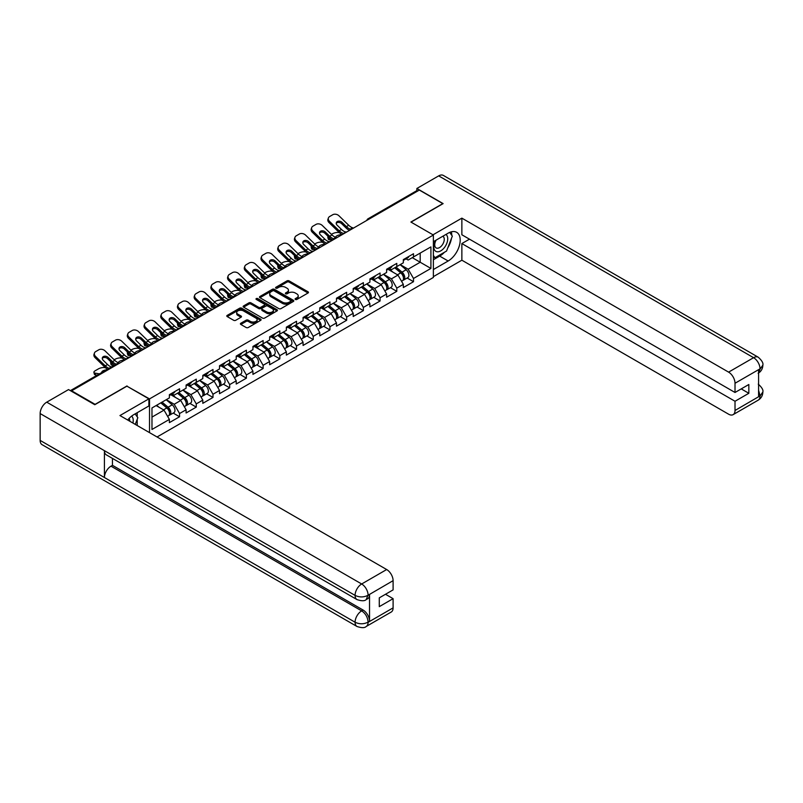 <?xml version="1.0" encoding="UTF-8"?>
<svg xmlns="http://www.w3.org/2000/svg" width="803" height="803" viewBox="0 0 803 803"><rect width="100%" height="100%" fill="white"/><g stroke="black" fill="none" stroke-linecap="round" stroke-linejoin="round"><path stroke-width="1.2" d="M295.384 299.459A1.044 0.602 0 0 0 296.859 299.459L308.031 293.005A1.486 0.863 0 0 0 308.462 292.402A1.486 0.863 0 0 0 308.031 291.79L289.1 280.869A1.486 0.863 0 0 0 287.002 280.869L275.83 287.313A1.044 0.602 0 0 0 277.296 288.167L278.751 287.333A4.758 2.75 0 0 1 285.477 287.333L287.052 288.237A4.758 2.75 0 0 1 288.448 290.184A4.758 2.75 0 0 1 287.052 292.121L285.607 292.965A1.044 0.602 0 0 0 287.083 293.808L288.528 292.975A4.758 2.75 0 0 1 295.253 292.975L296.829 293.888A4.758 2.75 0 0 1 298.224 295.825A4.758 2.75 0 0 1 296.829 297.772L295.384 298.606A1.044 0.602 0 0 0 295.384 299.459L295.384 298.606M240.84 323.238A1.486 0.863 0 0 0 240.408 323.84A1.486 0.863 0 0 0 240.84 324.452L246.15 327.514A1.486 0.863 0 0 0 248.257 327.514L260.664 320.357A1.486 0.863 0 0 0 261.095 319.745A1.486 0.863 0 0 0 260.664 319.142L241.733 308.211A1.486 0.863 0 0 0 239.635 308.211L227.229 315.378A1.486 0.863 0 0 0 226.787 315.981A1.486 0.863 0 0 0 227.229 316.593L233.643 320.287A1.486 0.863 0 0 0 235.741 320.287L241.051 317.225A1.486 0.863 0 0 0 241.492 316.623A1.486 0.863 0 0 0 241.051 316.011L237.869 314.174A3.975 2.299 0 0 1 236.704 312.548A3.975 2.299 0 0 1 239.164 310.43A3.975 2.299 0 0 1 243.5 310.932L255.956 318.118A3.975 2.299 0 0 1 257.121 319.745A3.975 2.299 0 0 1 254.671 321.862A3.975 2.299 0 0 1 250.335 321.371L248.257 320.166A1.486 0.863 0 0 0 246.15 320.166L240.84 323.238L240.84 324.452L246.15 321.411L246.15 320.166M127.025 385.922L95.105 404.351L71.638 390.81L419.347 190.07L442.804 203.611L410.885 222.04L433.379 235.028L149.519 398.91L127.025 386.233M278.852 308.633A1.486 0.863 0 0 0 280.96 308.633L293.366 301.476A1.486 0.863 0 0 0 293.798 300.864A1.486 0.863 0 0 0 293.366 300.262L274.435 289.331A1.486 0.863 0 0 0 272.337 289.331L259.931 296.498A1.486 0.863 0 0 0 259.489 297.1A1.486 0.863 0 0 0 259.931 297.712L278.852 308.633M256.719 299.68A1.044 0.602 0 0 1 257.773 299.83L257.773 298.586L277.015 309.697A1.486 0.863 0 0 1 277.447 310.309A1.486 0.863 0 0 1 277.015 310.912L264.609 318.078A1.486 0.863 0 0 1 262.501 318.078L243.58 307.147L243.58 305.933A1.486 0.863 0 0 0 243.138 306.545A1.486 0.863 0 0 0 243.58 307.147M243.58 305.933L248.89 302.872A1.486 0.863 0 0 1 250.988 302.872L258.666 307.298A1.486 0.863 0 0 0 260.764 307.298L264.287 305.27A1.486 0.863 0 0 0 264.729 304.658A1.486 0.863 0 0 0 264.287 304.056L256.298 299.439A1.044 0.602 0 0 1 257.773 298.586M149.519 432.616L149.519 398.91M157.067 436.973L433.379 277.457L433.379 235.028M173.207 413.083L179.561 416.757L179.561 413.535L174.211 404.26L166.281 399.683M179.561 416.757L169.383 422.629L169.383 419.417L151.978 429.464L151.978 407.944L169.383 397.897L169.383 394.674L179.561 388.803L179.561 392.015L186.095 388.24L186.095 385.028L196.273 379.157L196.273 382.369L202.808 378.594L202.808 375.382L212.986 369.51L212.986 372.722L219.52 368.948L219.52 365.736L229.688 359.854L229.688 363.076L236.223 359.302L236.223 356.09L246.401 350.208L246.401 353.43L252.935 349.656L252.935 346.434L263.113 340.562L263.113 343.774L269.647 340.01L269.647 336.788L279.825 330.916L279.825 334.128L286.36 330.354L286.36 327.142L296.538 321.27L296.538 324.482L303.072 320.708L303.072 317.496L313.24 311.624L313.24 314.836L319.775 311.062L319.775 307.85L329.953 301.968L329.953 305.19L336.487 301.416L336.487 298.204L346.665 292.322L346.665 295.544L353.2 291.77L353.2 288.548L363.378 282.676L363.378 285.898L369.912 282.124L369.912 278.902L380.08 273.03L380.08 276.242L386.614 272.478L386.614 269.256L396.792 263.384L396.792 266.596L403.327 262.822L403.327 259.61L413.505 253.738L413.505 256.95L430.91 246.902L430.91 268.423L413.505 278.47L408.145 269.196L400.225 264.619M407.151 278.019L413.505 281.692L413.505 278.47M413.505 281.692L403.327 287.564L403.327 284.352L396.792 288.116L391.442 278.842L383.513 274.265M390.439 287.665L396.792 291.338L396.792 288.116M396.792 291.338L386.614 297.21L386.614 293.998L380.08 297.772L374.73 288.488L366.8 283.911M373.726 297.311L380.08 300.984L380.08 297.772M380.08 300.984L369.912 306.856L369.912 303.644L363.378 307.419L358.018 298.134L350.088 293.567M357.024 306.967L363.378 310.631L363.378 307.419M363.378 310.631L353.2 316.502L353.2 313.29L346.665 317.065L341.305 307.79L333.386 303.213M340.311 316.613L346.665 320.277L346.665 317.065M346.665 320.277L336.487 326.159L336.487 322.936L329.953 326.711L324.603 317.436L316.673 312.859M323.599 326.259L329.953 329.923L329.953 326.711M329.953 329.923L319.775 335.805L319.775 332.583L313.24 336.357L307.89 327.082L299.961 322.505M306.887 335.905L313.24 339.579L313.24 336.357M313.24 339.579L303.072 345.451L303.072 342.229L296.538 346.003L291.178 336.728L283.248 332.151M290.174 345.551L296.538 349.225L296.538 346.003M296.538 349.225L286.36 355.097L286.36 351.885L279.825 355.649L274.465 346.374L266.536 341.797M273.472 355.197L279.825 358.871L279.825 355.649M279.825 358.871L269.647 364.743L269.647 361.531L263.113 365.305L257.753 356.02L249.833 351.443M256.759 364.843L263.113 368.517L263.113 365.305M263.113 368.517L252.935 374.389L252.935 371.177L246.401 374.951L241.051 365.676L233.121 361.099M240.047 374.499L246.401 378.163L246.401 374.951M246.401 378.163L236.223 384.035L236.223 380.823L229.688 384.597L224.338 375.322L216.408 370.745M223.334 384.145L229.688 387.809L229.688 384.597M229.688 387.809L219.52 393.691L219.52 390.469L212.986 394.243L207.626 384.968L199.696 380.391M206.632 393.791L212.986 397.455L212.986 394.243M212.986 397.455L202.808 403.337L202.808 400.115L196.273 403.889L190.913 394.614L182.994 390.037M189.92 403.437L196.273 407.111L196.273 403.889M196.273 407.111L186.095 412.983L186.095 409.761L179.561 413.535M172.133 393.912L174.211 395.106L179.561 392.015M174.211 404.26L180.745 400.486L170.748 394.715M186.095 409.761L180.745 400.486M188.846 384.266L190.913 385.46L196.273 382.369M190.913 394.614L197.448 390.84L187.45 385.069M202.808 400.115L197.448 390.84M205.558 374.62L207.626 375.814L212.986 372.722M207.626 384.968L214.16 381.194L204.163 375.423M219.52 390.469L214.16 381.194M222.27 364.974L224.338 366.168L229.688 363.076M224.338 375.322L230.873 371.548L220.875 365.777M236.223 380.823L230.873 371.548M238.973 355.327L241.051 356.522L246.401 353.43M241.051 365.676L247.585 361.902L237.588 356.13M252.935 371.177L247.585 361.902M255.685 345.671L257.753 346.876L263.113 343.774M257.753 356.02L264.287 352.256L254.29 346.484M269.647 361.531L264.287 352.256M272.398 336.025L274.465 337.22L279.825 334.128M274.465 346.374L281 342.6L271.002 336.828M286.36 351.885L281 342.6M289.11 326.379L291.178 327.574L296.538 324.482M291.178 336.728L297.712 332.954L287.715 327.182M303.072 342.229L297.712 332.954M305.813 316.733L307.89 317.928L313.24 314.836M307.89 327.082L314.425 323.308L304.427 317.536M319.775 332.583L314.425 323.308M322.525 307.087L324.603 308.282L329.953 305.19M324.603 317.436L331.137 313.662L321.14 307.89M336.487 322.936L331.137 313.662M339.237 297.441L341.305 298.636L346.665 295.544M341.305 307.79L347.84 304.016L337.842 298.244M353.2 313.29L347.84 304.016M355.95 287.795L358.018 288.99L363.378 285.898M358.018 298.134L364.552 294.37L354.555 288.598M369.912 303.644L364.552 294.37M372.662 278.139L374.73 279.334L380.08 276.242M374.73 288.488L381.264 284.724L371.267 278.942M386.614 293.998L381.264 284.724M389.365 268.493L391.442 269.688L396.792 266.596M391.442 278.842L397.977 275.068L387.979 269.296M403.327 284.352L397.977 275.068M417.741 190.994L369.209 219.008M368.527 219.41A2.268 1.315 120 0 1 369.109 218.948A2.268 1.315 60 0 0 367.965 218.838L416.496 190.823A2.268 1.315 60 0 1 417.63 190.933M406.077 258.847L408.145 260.042L413.505 256.95M408.145 269.196L420.2 262.24L420.2 253.086L430.91 246.902M412.27 257.663L430.91 268.423M71.638 390.81L71.638 391.362M151.978 417.098L164.033 410.132L156.103 405.565M169.383 419.417L164.033 410.132M295.805 299.599L296.829 299.007A4.758 2.75 0 0 0 298.224 297.07L298.224 295.825M288.448 290.184L288.448 291.419A4.758 2.75 0 0 1 287.052 293.366L286.019 293.958M308.011 293.015L289.1 282.104A1.486 0.863 0 0 0 287.002 282.104L276.242 288.307M293.366 300.262L293.366 301.476L274.435 290.566A1.486 0.863 0 0 0 272.337 290.566L259.941 297.722L259.931 296.498M290.736 301.296A1.044 0.602 0 0 0 290.736 300.442L274.124 290.847A1.044 0.602 0 0 0 272.649 290.847L271.123 291.73A4.758 2.75 0 0 0 269.728 293.677A4.758 2.75 0 0 0 271.123 295.614L282.475 302.169A4.758 2.75 0 0 0 289.21 302.169L290.736 301.296L290.736 302.53A1.044 0.602 0 0 0 291.037 302.099L291.037 300.864M269.728 293.677L269.728 294.912A4.758 2.75 0 0 0 271.123 296.849L271.123 295.614M290.736 302.53L289.21 303.404A4.758 2.75 0 0 1 282.475 303.404L271.123 296.849M243.6 307.158L248.89 304.106L248.89 302.872M264.729 304.658L264.729 305.893A1.486 0.863 0 0 1 264.287 306.505L260.764 308.543A1.486 0.863 0 0 1 258.666 308.543L250.988 304.106A1.486 0.863 0 0 0 248.89 304.106M257.773 299.83L276.995 310.922M266.626 311.895A3.975 2.299 0 0 0 270.962 312.397A3.975 2.299 0 0 0 273.421 310.279A3.975 2.299 0 0 0 272.257 308.653L267.861 306.114A1.486 0.863 0 0 0 265.763 306.114L262.24 308.151A1.486 0.863 0 0 0 261.808 308.753A1.486 0.863 0 0 0 262.24 309.366L266.626 311.895L266.626 313.14A3.975 2.299 0 0 0 270.962 313.632A3.975 2.299 0 0 0 273.421 311.514L273.421 310.279M261.808 308.753L261.808 309.998A1.486 0.863 0 0 0 262.24 310.6L262.24 309.366M266.626 313.14L262.24 310.6M257.121 319.745L257.121 320.979A3.975 2.299 0 0 1 254.671 323.107A3.975 2.299 0 0 1 250.335 322.605L248.257 321.411A1.486 0.863 0 0 0 246.15 321.411M236.704 312.548L236.704 313.792A3.975 2.299 0 0 0 237.869 315.408L237.869 314.174M241.051 316.011L241.051 317.225L237.869 315.408M260.644 320.367L241.733 309.446A1.486 0.863 0 0 0 239.635 309.446L227.249 316.603L227.229 315.378M339.448 232.699L338.565 232.539A4.547 1.626 -14.2 0 0 332.312 233.844L331.428 234.356M328.156 236.443A4.547 1.626 -14.2 0 0 327.835 237.307A4.547 1.626 -14.2 0 0 329.029 238.049L329.481 239.826L332.281 240.338M330.033 238.23L329.029 238.049M336.116 237.497A3.483 1.245 165.8 0 1 335.784 237.126A3.483 1.245 165.8 0 1 336.838 235.841A3.483 1.245 165.8 0 1 341.626 234.837L341.646 234.928M329.481 239.826A4.547 1.626 165.8 0 1 328.286 239.093L327.835 237.307M402.052 273.843L401.309 273.411M403.016 280.217A4.999 2.891 -120 0 0 403.738 279.986A4.999 2.891 -120 0 0 404.642 276.493A4.999 2.891 -120 0 0 402.032 272.137L396.009 267.058M403.738 279.986L407.864 277.607A4.999 2.891 -120 0 0 408.757 274.114A4.999 2.891 -120 0 0 406.157 269.758L400.125 264.669M394.845 267.72L401.721 273.522A3.031 1.747 60 0 1 403.357 277.256M401.54 281.261L402.454 280.729A4.999 2.891 -120 0 0 403.357 277.236A4.999 2.891 -120 0 0 400.747 272.879L394.725 267.8M392.978 272.187L388.913 268.754M346.846 231.926A3.483 1.355 167.4 0 1 346.063 231.977L344.919 231.796A10.148 5.862 -120 0 1 343.825 231.254A10.148 5.862 -120 0 1 341.496 229.457L337.16 225.231A3.483 2.56 -160.3 0 1 336.337 222.632A3.483 2.56 -160.3 0 1 337.29 221.538A3.483 2.56 -160.3 0 1 342.078 222.391L346.424 226.617A10.148 5.862 -120 0 0 348.753 228.413A10.148 5.862 -120 0 0 349.847 228.945L350.6 229.357M342.249 234.576A12.115 6.996 60 0 1 341.526 234.195A12.115 6.996 60 0 1 338.736 232.047L329.029 222.592A4.547 3.332 -160.3 0 1 327.965 219.199L328.417 217.944A4.547 3.332 19.7 0 1 329.652 216.519L332.763 214.722A4.547 3.332 19.7 0 1 339.017 215.826L348.723 225.282A10.148 5.862 -120 0 0 351.052 227.078A10.148 5.862 -120 0 0 353.099 227.922L353.581 228.032M349.476 230.401A12.115 6.996 60 0 1 348.753 230.019A12.115 6.996 60 0 1 345.973 227.871L341.626 223.646A3.483 2.56 19.7 0 0 336.838 222.802A3.483 2.56 19.7 0 0 336.226 223.304M328.417 217.944A4.547 3.332 19.7 0 0 329.481 221.337L339.187 230.792A10.148 5.862 -120 0 0 341.526 232.589A10.148 5.862 -120 0 0 343.564 233.422L344.055 233.532M404.672 258.837A4.999 2.891 60 0 1 403.738 260.202A4.999 2.891 60 0 1 403.327 260.363M408.797 256.458A4.999 2.891 60 0 1 407.864 257.813L403.738 260.202M435.597 240.428A9.847 5.681 120 0 0 435.356 251.008A9.847 5.681 120 0 0 444.25 247.776A9.847 5.681 120 0 0 445.936 234.456M436.149 240.107A6.745 3.895 120 0 0 436.129 247.926A6.745 3.895 120 0 0 441.881 245.477A6.745 3.895 120 0 0 442.865 236.253A6.745 3.895 120 0 0 442.844 236.243M449.7 232.398L452.33 236.142L446.548 251.048L434.985 257.723L433.379 255.434M433.379 256.799L434.985 257.723M132.897 423.02A9.847 5.681 120 0 0 131.602 416.145M129.765 421.214A6.745 3.895 120 0 0 129.072 418.443M135.145 413.886L137.835 417.711L135.255 424.375M444.42 252.272A17.044 9.837 120 0 1 439.693 256.117L448.154 261.005A17.044 9.837 120 0 0 459.286 245.989A17.044 9.837 120 0 0 456.676 232.328A17.044 9.837 120 0 0 448.154 233.171L433.379 241.703M448.154 261.005L433.379 269.537M433.379 276.644L461.866 260.202L461.866 243.56L735.016 401.259L735.016 410.474L760.18 395.819L758.584 396.562L758.584 369.972L760.029 368.828L735.016 383.262A9.094 5.25 -120 0 0 728.592 372.13L753.595 357.696L438.679 175.877L416.877 188.464L443.126 203.611L411.046 222.13M469.474 239.174L461.866 243.56M741.229 388.893L748.838 393.289L748.838 384.507L735.016 392.476L461.866 234.777L461.866 218.145L728.592 372.13M432.998 234.807L461.866 218.145M461.866 260.202L728.592 414.187A9.094 5.25 -120 0 0 733.129 414.639A9.094 5.25 -120 0 0 735.016 410.474M438.679 175.877A9.315 5.38 -60 0 1 443.336 175.415L758.263 357.235A9.315 5.38 -60 0 0 753.595 357.696A9.094 5.25 60 0 1 760.029 368.828M416.877 190.712L416.877 188.464M735.016 392.476L735.016 383.262M748.838 393.289L735.016 401.259M447.803 247.816A17.044 9.837 120 0 0 451.467 238.361M451.748 235.309A17.044 9.837 120 0 0 451.326 231.836M439.693 256.117L433.379 259.76M433.379 257.783L434.232 257.291M758.584 390.208L760.029 395.728M758.263 384.135C761.917 387.417 763.442 390.047 762.85 392.015L760.2 395.809M758.263 357.235C761.906 360.487 763.442 363.137 762.85 365.184L760.19 368.918M357.004 599.59A9.315 5.38 -60 0 1 355.077 595.384C359.363 597.442 363.639 597.432 367.915 595.334L366.208 599.58C364.682 601.126 361.611 601.136 357.004 599.59L106.347 454.879A9.315 5.38 -60 0 1 104.42 450.674L40.15 413.565A9.315 5.38 -60 0 1 46.735 402.162L68.536 389.575L94.784 404.722L126.914 386.173L148.876 398.85L148.876 405.967L133.659 414.739A17.044 9.837 120 0 0 127.697 420.019M148.876 398.85L119.948 415.552L386.675 569.538A9.094 5.25 60 0 1 393.099 580.669L393.099 589.884L379.277 597.864L379.277 606.646L393.099 598.667L393.099 607.881A9.094 5.25 60 0 1 391.222 612.037L366.208 626.481A9.094 5.25 -120 0 0 368.085 622.325L393.099 607.881M136.821 425.289L140.415 427.357M137.203 425.068L137.203 419.357M137.203 416.807L137.203 412.702M366.208 626.481C364.753 628.026 361.681 628.026 357.004 626.491L42.077 444.671A9.315 5.38 -60 0 1 40.15 440.405L104.42 477.514A9.315 5.38 -60 0 1 111.005 466.172L361.661 610.882L363.107 610.049A9.094 5.25 60 0 1 369.531 621.181L369.531 594.581A9.094 5.25 60 0 1 367.654 598.747L366.208 599.58M40.15 413.565L40.15 440.405M46.735 402.162L361.661 583.982A9.315 5.38 -60 0 0 355.077 595.384L104.42 450.674L104.42 477.514L355.077 622.225C359.353 624.292 363.629 624.292 367.925 622.225L368.085 622.325M393.099 598.667L385.49 594.27M112.45 458.403L112.45 465.328L363.107 610.049M112.45 465.328L111.005 466.172M322.736 242.345L321.852 242.185A4.547 1.626 -14.2 0 0 315.599 243.5L314.716 244.002M311.444 246.099A4.547 1.626 -14.2 0 0 311.132 246.953A4.547 1.626 -14.2 0 0 312.317 247.695L312.769 249.472L315.569 249.984M313.321 247.876L312.317 247.695M319.403 247.143A3.483 1.245 165.8 0 1 319.082 246.772A3.483 1.245 165.8 0 1 320.126 245.487A3.483 1.245 165.8 0 1 324.924 244.493L324.944 244.574M312.769 249.472A4.547 1.626 165.8 0 1 311.584 248.739L311.132 246.953M385.34 283.489L384.597 283.058M386.303 289.863A4.999 2.891 -120 0 0 387.026 289.632A4.999 2.891 -120 0 0 387.929 286.139A4.999 2.891 -120 0 0 385.32 281.793L379.297 276.704M387.026 289.632L391.151 287.253A4.999 2.891 -120 0 0 392.055 283.76A4.999 2.891 -120 0 0 389.445 279.404L383.422 274.325M378.133 277.376L385.008 283.178A3.031 1.747 60 0 1 386.644 286.902M384.838 290.907L385.741 290.375A4.999 2.891 -120 0 0 386.644 286.882A4.999 2.891 -120 0 0 384.035 282.526L378.012 277.447M376.276 281.833L372.201 278.4M306.033 252.001L305.14 251.841A4.547 1.626 -14.2 0 0 298.887 253.146L298.003 253.658M294.731 255.745A4.547 1.626 -14.2 0 0 294.42 256.599A4.547 1.626 -14.2 0 0 295.614 257.341L296.066 259.118L298.857 259.63M296.608 257.522L295.614 257.341M302.691 256.789A3.483 1.245 165.8 0 1 302.37 256.418A3.483 1.245 165.8 0 1 303.414 255.143A3.483 1.245 165.8 0 1 308.211 254.139L308.232 254.22M296.066 259.118A4.547 1.626 165.8 0 1 294.872 258.385L294.42 256.599M368.637 293.135L367.884 292.704M369.591 299.509A4.999 2.891 -120 0 0 370.324 299.288A4.999 2.891 -120 0 0 371.217 295.795A4.999 2.891 -120 0 0 368.617 291.439L362.585 286.35M370.324 299.288L374.439 296.899A4.999 2.891 -120 0 0 375.342 293.406A4.999 2.891 -120 0 0 372.743 289.05L366.71 283.971M361.42 287.022L368.306 292.824A3.031 1.747 60 0 1 369.932 296.558M368.125 300.553L369.039 300.021A4.999 2.891 -120 0 0 369.932 296.528A4.999 2.891 -120 0 0 367.332 292.182L361.3 287.093M359.563 291.489L355.498 288.056M289.321 261.648L288.438 261.487A4.547 1.626 -14.2 0 0 282.184 262.792L281.291 263.304M278.029 265.391A4.547 1.626 -14.2 0 0 277.708 266.255A4.547 1.626 -14.2 0 0 278.902 266.987L279.354 268.774L282.144 269.276M279.896 267.168L278.902 266.987M285.988 266.435A3.483 1.245 165.8 0 1 285.657 266.064A3.483 1.245 165.8 0 1 286.701 264.789A3.483 1.245 165.8 0 1 291.499 263.786L291.519 263.866M279.354 268.774A4.547 1.626 165.8 0 1 278.159 268.031L277.708 266.255M351.925 302.781L351.172 302.35M352.878 309.155A4.999 2.891 -120 0 0 353.611 308.934A4.999 2.891 -120 0 0 354.504 305.441A4.999 2.891 -120 0 0 351.905 301.085L345.872 295.996M353.611 308.934L357.736 306.545A4.999 2.891 -120 0 0 358.63 303.052A4.999 2.891 -120 0 0 356.03 298.706L349.998 293.617M344.718 296.668L351.594 302.47A3.031 1.747 60 0 1 353.23 306.204M351.413 310.199L352.326 309.677A4.999 2.891 -120 0 0 353.22 306.184A4.999 2.891 -120 0 0 350.62 301.828L344.587 296.739M342.851 301.135L338.786 297.702M272.608 271.294L271.725 271.133A4.547 1.626 -14.2 0 0 265.472 272.438L264.589 272.95M261.316 275.038A4.547 1.626 -14.2 0 0 260.995 275.901A4.547 1.626 -14.2 0 0 262.19 276.634L262.641 278.42L265.442 278.922M263.193 276.814L262.19 276.634M269.276 276.081A3.483 1.245 165.8 0 1 268.945 275.71A3.483 1.245 165.8 0 1 269.999 274.435A3.483 1.245 165.8 0 1 274.787 273.432L274.807 273.512M262.641 278.42A4.547 1.626 165.8 0 1 261.447 277.677L260.995 275.901M335.212 312.427L334.46 311.996M336.176 318.801A4.999 2.891 -120 0 0 336.899 318.58A4.999 2.891 -120 0 0 337.802 315.087A4.999 2.891 -120 0 0 335.192 310.731L329.17 305.642M336.899 318.58L341.024 316.201A4.999 2.891 -120 0 0 341.917 312.708A4.999 2.891 -120 0 0 339.318 308.352L333.285 303.263M328.005 306.314L334.881 312.116A3.031 1.747 60 0 1 336.517 315.85M334.7 319.845L335.614 319.323A4.999 2.891 -120 0 0 336.507 315.83A4.999 2.891 -120 0 0 333.907 311.474L327.875 306.385M326.138 310.781L322.073 307.348M255.896 280.94L255.013 280.779A4.547 1.626 -14.2 0 0 248.759 282.084L247.876 282.596M244.604 284.684A4.547 1.626 -14.2 0 0 244.283 285.547A4.547 1.626 -14.2 0 0 245.477 286.28L245.929 288.066L248.729 288.568M246.481 286.46L245.477 286.28M252.564 285.727A3.483 1.245 165.8 0 1 252.242 285.356A3.483 1.245 165.8 0 1 253.286 284.081A3.483 1.245 165.8 0 1 258.074 283.078L258.104 283.158M245.929 288.066A4.547 1.626 165.8 0 1 244.744 287.323L244.283 285.547M318.5 322.083L317.757 321.642M319.464 328.447A4.999 2.891 -120 0 0 320.186 328.226A4.999 2.891 -120 0 0 321.09 324.733A4.999 2.891 -120 0 0 318.48 320.377L312.457 315.288M320.186 328.226L324.312 325.847A4.999 2.891 -120 0 0 325.215 322.354A4.999 2.891 -120 0 0 322.605 317.998L316.583 312.909M311.293 315.96L318.169 321.762A3.031 1.747 60 0 1 319.805 325.496M317.988 329.491L318.901 328.969A4.999 2.891 -120 0 0 319.805 325.476A4.999 2.891 -120 0 0 317.195 321.12L311.173 316.031M309.436 320.427L305.361 316.994M330.133 241.573A3.483 1.355 167.4 0 1 329.35 241.623L328.216 241.442A10.148 5.862 -120 0 1 327.112 240.9A10.148 5.862 -120 0 1 324.783 239.103L320.447 234.877A3.483 2.56 -160.3 0 1 319.624 232.278A3.483 2.56 -160.3 0 1 320.578 231.194A3.483 2.56 -160.3 0 1 325.376 232.037L329.712 236.263A10.148 5.862 -120 0 0 332.041 238.059A10.148 5.862 -120 0 0 333.145 238.591L333.887 239.003M325.536 244.222A12.115 6.996 60 0 1 324.813 243.841A12.115 6.996 60 0 1 322.033 241.693L312.317 232.238A4.547 3.332 -160.3 0 1 311.253 228.855L311.705 227.59A4.547 3.332 19.7 0 1 312.949 226.165L316.051 224.378A4.547 3.332 19.7 0 1 322.304 225.482L332.01 234.938A10.148 5.862 -120 0 0 334.349 236.724A10.148 5.862 -120 0 0 336.387 237.568L336.879 237.678M332.773 240.047A12.115 6.996 60 0 1 332.041 239.665A12.115 6.996 60 0 1 329.26 237.527L324.924 233.292A3.483 2.56 19.7 0 0 320.126 232.448A3.483 2.56 19.7 0 0 319.514 232.95M311.705 227.59A4.547 3.332 19.7 0 0 312.769 230.983L322.485 240.438A10.148 5.862 -120 0 0 324.813 242.235A10.148 5.862 -120 0 0 326.851 243.068L327.343 243.179M387.959 268.483A4.999 2.891 60 0 1 387.026 269.848A4.999 2.891 60 0 1 386.614 270.019M392.085 266.104A4.999 2.891 60 0 1 391.151 267.469L387.026 269.848M313.421 251.219A3.483 1.355 167.4 0 1 312.638 251.269L311.504 251.088A10.148 5.862 -120 0 1 310.41 250.546A10.148 5.862 -120 0 1 308.071 248.759L303.735 244.534A3.483 2.56 -160.3 0 1 302.922 241.934A3.483 2.56 -160.3 0 1 303.865 240.84A3.483 2.56 -160.3 0 1 308.663 241.683L312.999 245.909A10.148 5.862 -120 0 0 315.328 247.705A10.148 5.862 -120 0 0 316.432 248.237L317.175 248.659M308.834 253.868A12.115 6.996 60 0 1 308.101 253.487A12.115 6.996 60 0 1 305.321 251.349L295.614 241.894A4.547 3.332 -160.3 0 1 294.55 238.501L295.002 237.236A4.547 3.332 19.7 0 1 296.237 235.811L299.338 234.024A4.547 3.332 19.7 0 1 305.592 235.128L315.308 244.584A10.148 5.862 -120 0 0 317.637 246.38A10.148 5.862 -120 0 0 319.674 247.214L320.166 247.324M316.061 249.693A12.115 6.996 60 0 1 315.328 249.311A12.115 6.996 60 0 1 312.548 247.173L308.211 242.948A3.483 2.56 19.7 0 0 303.414 242.094A3.483 2.56 19.7 0 0 302.811 242.596M295.002 237.236A4.547 3.332 19.7 0 0 296.066 240.629L305.772 250.084A10.148 5.862 -120 0 0 308.101 251.881A10.148 5.862 -120 0 0 310.139 252.714L310.631 252.835M371.247 278.129A4.999 2.891 60 0 1 370.324 279.494A4.999 2.891 60 0 1 369.912 279.665M375.372 275.75A4.999 2.891 60 0 1 374.439 277.115L370.324 279.494M296.719 260.865A3.483 1.355 167.4 0 1 295.936 260.925L294.791 260.734A10.148 5.862 -120 0 1 293.697 260.202A10.148 5.862 -120 0 1 291.369 258.405L287.022 254.18A3.483 2.56 -160.3 0 1 286.209 251.58A3.483 2.56 -160.3 0 1 287.153 250.486A3.483 2.56 -160.3 0 1 291.951 251.329L296.287 255.555A10.148 5.862 -120 0 0 298.626 257.351A10.148 5.862 -120 0 0 299.72 257.893L300.463 258.305M292.121 263.514A12.115 6.996 60 0 1 291.389 263.133A12.115 6.996 60 0 1 288.608 260.995L278.902 251.54A4.547 3.332 -160.3 0 1 277.838 248.147L278.29 246.882A4.547 3.332 19.7 0 1 279.524 245.457L282.636 243.67A4.547 3.332 19.7 0 1 288.889 244.774L298.596 254.23A10.148 5.862 -120 0 0 300.924 256.027A10.148 5.862 -120 0 0 302.962 256.86L303.454 256.97M299.348 259.349A12.115 6.996 60 0 1 298.626 258.957A12.115 6.996 60 0 1 295.835 256.819L291.499 252.594A3.483 2.56 19.7 0 0 286.701 251.74A3.483 2.56 19.7 0 0 286.099 252.252M278.29 246.882A4.547 3.332 19.7 0 0 279.354 250.275L289.06 259.73A10.148 5.862 -120 0 0 291.389 261.527A10.148 5.862 -120 0 0 293.436 262.36L293.918 262.481M354.535 287.775A4.999 2.891 60 0 1 353.611 289.14A4.999 2.891 60 0 1 353.2 289.311M358.66 285.396A4.999 2.891 60 0 1 357.736 286.761L353.611 289.14M280.006 270.511A3.483 1.355 167.4 0 1 279.223 270.571L278.079 270.38A10.148 5.862 -120 0 1 276.985 269.848A10.148 5.862 -120 0 1 274.656 268.051L270.31 263.826A3.483 2.56 -160.3 0 1 269.497 261.226A3.483 2.56 -160.3 0 1 270.45 260.132A3.483 2.56 -160.3 0 1 275.238 260.975L279.585 265.201A10.148 5.862 -120 0 0 281.913 266.998A10.148 5.862 -120 0 0 283.007 267.54L283.76 267.951M275.409 273.171A12.115 6.996 60 0 1 274.686 272.779A12.115 6.996 60 0 1 271.896 270.641L262.19 261.186A4.547 3.332 -160.3 0 1 261.126 257.793L261.577 256.538A4.547 3.332 19.7 0 1 262.812 255.113L265.923 253.316A4.547 3.332 19.7 0 1 272.177 254.421L281.883 263.876A10.148 5.862 -120 0 0 284.212 265.673A10.148 5.862 -120 0 0 286.259 266.506L286.741 266.626M282.636 268.995A12.115 6.996 60 0 1 281.913 268.614A12.115 6.996 60 0 1 279.133 266.466L274.787 262.24A3.483 2.56 19.7 0 0 269.999 261.397A3.483 2.56 19.7 0 0 269.386 261.898M261.577 256.538A4.547 3.332 19.7 0 0 262.641 259.921L272.347 269.376A10.148 5.862 -120 0 0 274.686 271.173A10.148 5.862 -120 0 0 276.724 272.006L277.216 272.127M337.832 297.421A4.999 2.891 60 0 1 336.899 298.786A4.999 2.891 60 0 1 336.487 298.957M341.958 295.042A4.999 2.891 60 0 1 341.024 296.407L336.899 298.786M263.294 280.157A3.483 1.355 167.4 0 1 262.511 280.217L261.376 280.026A10.148 5.862 -120 0 1 260.272 279.494A10.148 5.862 -120 0 1 257.944 277.697L253.607 273.472A3.483 2.56 -160.3 0 1 252.784 270.872A3.483 2.56 -160.3 0 1 253.738 269.778A3.483 2.56 -160.3 0 1 258.536 270.631L262.872 274.857A10.148 5.862 -120 0 0 265.201 276.644A10.148 5.862 -120 0 0 266.295 277.186L267.048 277.597M258.696 282.817A12.115 6.996 60 0 1 257.974 282.435A12.115 6.996 60 0 1 255.193 280.287L245.477 270.832A4.547 3.332 -160.3 0 1 244.413 267.439L244.865 266.184A4.547 3.332 19.7 0 1 246.109 264.759L249.211 262.962A4.547 3.332 19.7 0 1 255.464 264.067L265.171 273.522A10.148 5.862 -120 0 0 267.509 275.319A10.148 5.862 -120 0 0 269.547 276.152L270.039 276.272M265.934 278.641A12.115 6.996 60 0 1 265.201 278.26A12.115 6.996 60 0 1 262.42 276.112L258.074 271.886A3.483 2.56 19.7 0 0 253.286 271.043A3.483 2.56 19.7 0 0 252.674 271.544M244.865 266.184A4.547 3.332 19.7 0 0 245.929 269.567L255.645 279.032A10.148 5.862 -120 0 0 257.974 280.819A10.148 5.862 -120 0 0 260.011 281.662L260.503 281.773M321.12 307.077A4.999 2.891 60 0 1 320.186 308.432A4.999 2.891 60 0 1 319.775 308.603M325.245 304.688A4.999 2.891 60 0 1 324.312 306.053L320.186 308.432M239.184 290.586L238.3 290.425A4.547 1.626 -14.2 0 0 232.047 291.73L231.164 292.242M227.891 294.33A4.547 1.626 -14.2 0 0 227.58 295.193A4.547 1.626 -14.2 0 0 228.765 295.936L229.216 297.712L232.017 298.214M229.768 296.116L228.765 295.936M235.851 295.384A3.483 1.245 165.8 0 1 235.53 295.002A3.483 1.245 165.8 0 1 236.574 293.727A3.483 1.245 165.8 0 1 241.372 292.724L241.392 292.804M229.216 297.712A4.547 1.626 165.8 0 1 228.032 296.98L227.58 295.193M301.798 331.729L301.045 331.298M302.751 338.103A4.999 2.891 -120 0 0 303.474 337.872A4.999 2.891 -120 0 0 304.377 334.379A4.999 2.891 -120 0 0 301.777 330.023L295.745 324.944M303.474 337.872L307.599 335.493A4.999 2.891 -120 0 0 308.503 332A4.999 2.891 -120 0 0 305.893 327.644L299.87 322.555M294.581 325.606L301.456 331.408A3.031 1.747 60 0 1 303.092 335.142M301.286 339.137L302.189 338.615A4.999 2.891 -120 0 0 303.092 335.122A4.999 2.891 -120 0 0 300.493 330.766L294.46 325.677M292.724 330.073L288.648 326.64M246.581 289.813A3.483 1.355 167.4 0 1 245.798 289.863L244.664 289.672A10.148 5.862 -120 0 1 243.56 289.14A10.148 5.862 -120 0 1 241.231 287.344L236.895 283.118A3.483 2.56 -160.3 0 1 236.082 280.518A3.483 2.56 -160.3 0 1 237.026 279.424A3.483 2.56 -160.3 0 1 241.823 280.277L246.16 284.503A10.148 5.862 -120 0 0 248.488 286.3A10.148 5.862 -120 0 0 249.592 286.832L250.335 287.243M241.984 292.463A12.115 6.996 60 0 1 241.261 292.081A12.115 6.996 60 0 1 238.481 289.933L228.765 280.478A4.547 3.332 -160.3 0 1 227.701 277.085L228.152 275.83A4.547 3.332 19.7 0 1 229.397 274.405L232.499 272.608A4.547 3.332 19.7 0 1 238.752 273.713L248.468 283.168A10.148 5.862 -120 0 0 250.797 284.965A10.148 5.862 -120 0 0 252.835 285.798L253.326 285.918M249.221 288.287A12.115 6.996 60 0 1 248.488 287.906A12.115 6.996 60 0 1 245.708 285.758L241.372 281.532A3.483 2.56 19.7 0 0 236.574 280.689A3.483 2.56 19.7 0 0 235.962 281.191M228.152 275.83A4.547 3.332 19.7 0 0 229.216 279.223L238.933 288.678A10.148 5.862 -120 0 0 241.261 290.465A10.148 5.862 -120 0 0 243.299 291.308L243.791 291.419M304.407 316.723A4.999 2.891 60 0 1 303.474 318.078A4.999 2.891 60 0 1 303.072 318.249M308.533 314.344A4.999 2.891 60 0 1 307.599 315.699L303.474 318.078M222.481 300.232L221.588 300.071A4.547 1.626 -14.2 0 0 215.334 301.376L214.451 301.888M211.189 303.976A4.547 1.626 -14.2 0 0 210.868 304.839A4.547 1.626 -14.2 0 0 212.062 305.582L212.514 307.358L215.304 307.87M213.056 305.762L212.062 305.582M219.139 305.03A3.483 1.245 165.8 0 1 218.817 304.658A3.483 1.245 165.8 0 1 219.861 303.373A3.483 1.245 165.8 0 1 224.659 302.38L224.679 302.46M212.514 307.358A4.547 1.626 165.8 0 1 211.319 306.626L210.868 304.839M285.085 341.375L284.332 340.944M286.039 347.749A4.999 2.891 -120 0 0 286.771 347.518A4.999 2.891 -120 0 0 287.665 344.025A4.999 2.891 -120 0 0 285.065 339.669L279.032 334.59M286.771 347.518L290.897 345.139A4.999 2.891 -120 0 0 291.79 341.646A4.999 2.891 -120 0 0 289.19 337.29L283.158 332.201M277.878 335.252L284.754 341.054A3.031 1.747 60 0 1 286.39 344.788M284.573 348.793L285.487 348.261A4.999 2.891 -120 0 0 286.38 344.768A4.999 2.891 -120 0 0 283.78 340.412L277.748 335.333M276.011 339.719L271.946 336.286M229.879 299.459A3.483 1.355 167.4 0 1 229.096 299.509L227.952 299.328A10.148 5.862 -120 0 1 226.858 298.786A10.148 5.862 -120 0 1 224.519 296.99L220.183 292.764A3.483 2.56 -160.3 0 1 219.37 290.164A3.483 2.56 -160.3 0 1 220.313 289.07A3.483 2.56 -160.3 0 1 225.111 289.923L229.447 294.149A10.148 5.862 -120 0 0 231.786 295.946A10.148 5.862 -120 0 0 232.88 296.478L233.623 296.889M225.282 302.109A12.115 6.996 60 0 1 224.549 301.727A12.115 6.996 60 0 1 221.769 299.579L212.062 290.124A4.547 3.332 -160.3 0 1 210.998 286.731L211.45 285.477A4.547 3.332 19.7 0 1 212.685 284.051L215.796 282.254A4.547 3.332 19.7 0 1 222.04 283.359L231.756 292.814A10.148 5.862 -120 0 0 234.085 294.611A10.148 5.862 -120 0 0 236.122 295.454L236.614 295.564M232.509 297.933A12.115 6.996 60 0 1 231.786 297.552A12.115 6.996 60 0 1 228.996 295.404L224.659 291.178A3.483 2.56 19.7 0 0 219.861 290.335A3.483 2.56 19.7 0 0 219.259 290.837M211.45 285.477A4.547 3.332 19.7 0 0 212.514 288.869L222.22 298.325A10.148 5.862 -120 0 0 224.549 300.121A10.148 5.862 -120 0 0 226.587 300.954L227.078 301.065M287.695 326.369A4.999 2.891 60 0 1 286.771 327.734A4.999 2.891 60 0 1 286.36 327.905M291.82 323.99A4.999 2.891 60 0 1 290.897 325.345L286.771 327.734M205.769 309.878L204.885 309.717A4.547 1.626 -14.2 0 0 198.632 311.032L197.739 311.544M194.477 313.632A4.547 1.626 -14.2 0 0 194.155 314.485A4.547 1.626 -14.2 0 0 195.35 315.228L195.802 317.004L198.602 317.516M196.344 315.408L195.35 315.228M202.436 314.676A3.483 1.245 165.8 0 1 202.105 314.304A3.483 1.245 165.8 0 1 203.159 313.019A3.483 1.245 165.8 0 1 207.947 312.026L207.967 312.106M195.802 317.004A4.547 1.626 165.8 0 1 194.607 316.272L194.155 314.485M268.373 351.021L267.62 350.59M269.336 357.395A4.999 2.891 -120 0 0 270.059 357.164A4.999 2.891 -120 0 0 270.952 353.671A4.999 2.891 -120 0 0 268.353 349.325L262.32 344.236M270.059 357.164L274.184 354.785A4.999 2.891 -120 0 0 275.078 351.292A4.999 2.891 -120 0 0 272.478 346.936L266.445 341.857M261.166 344.909L268.041 350.71A3.031 1.747 60 0 1 269.678 354.444M267.861 358.439L268.774 357.907A4.999 2.891 -120 0 0 269.667 354.414A4.999 2.891 -120 0 0 267.068 350.058L261.035 344.979M259.299 349.365L255.234 345.942M213.166 309.105A3.483 1.355 167.4 0 1 212.383 309.155L211.239 308.974A10.148 5.862 -120 0 1 210.145 308.432A10.148 5.862 -120 0 1 207.816 306.646L203.47 302.41A3.483 2.56 -160.3 0 1 202.657 299.81A3.483 2.56 -160.3 0 1 203.611 298.726A3.483 2.56 -160.3 0 1 208.399 299.569L212.745 303.795A10.148 5.862 -120 0 0 215.074 305.592A10.148 5.862 -120 0 0 216.168 306.124L216.91 306.535M208.569 311.755A12.115 6.996 60 0 1 207.836 311.373A12.115 6.996 60 0 1 205.056 309.225L195.35 299.77A4.547 3.332 -160.3 0 1 194.286 296.387L194.738 295.123A4.547 3.332 19.7 0 1 195.972 293.697L199.084 291.911A4.547 3.332 19.7 0 1 205.337 293.015L215.043 302.47A10.148 5.862 -120 0 0 217.372 304.257A10.148 5.862 -120 0 0 219.41 305.1L219.902 305.21M215.796 307.579A12.115 6.996 60 0 1 215.074 307.198A12.115 6.996 60 0 1 212.293 305.06L207.947 300.834A3.483 2.56 19.7 0 0 203.159 299.981A3.483 2.56 19.7 0 0 202.547 300.483M194.738 295.123A4.547 3.332 19.7 0 0 195.802 298.515L205.508 307.971A10.148 5.862 -120 0 0 207.836 309.767A10.148 5.862 -120 0 0 209.884 310.6L210.366 310.721M270.992 336.015A4.999 2.891 60 0 1 270.059 337.38A4.999 2.891 60 0 1 269.647 337.551M275.108 333.636A4.999 2.891 60 0 1 274.184 335.002L270.059 337.38M189.056 319.534L188.173 319.373A4.547 1.626 -14.2 0 0 181.92 320.678L181.036 321.19M177.764 323.278A4.547 1.626 -14.2 0 0 177.443 324.141A4.547 1.626 -14.2 0 0 178.637 324.874L179.089 326.66L181.89 327.162M179.641 325.054L178.637 324.874M185.724 324.322A3.483 1.245 165.8 0 1 185.393 323.95A3.483 1.245 165.8 0 1 186.447 322.676A3.483 1.245 165.8 0 1 191.234 321.672L191.255 321.752M179.089 326.66A4.547 1.626 165.8 0 1 177.895 325.918L177.443 324.141M251.66 360.667L250.917 360.236M252.624 367.041A4.999 2.891 -120 0 0 253.346 366.82A4.999 2.891 -120 0 0 254.25 363.327A4.999 2.891 -120 0 0 251.64 358.971L245.618 353.882M253.346 366.82L257.472 364.432A4.999 2.891 -120 0 0 258.365 360.938A4.999 2.891 -120 0 0 255.766 356.582L249.743 351.503M244.453 354.555L251.329 360.356A3.031 1.747 60 0 1 252.965 364.09M251.148 368.085L252.062 367.553A4.999 2.891 -120 0 0 252.965 364.06A4.999 2.891 -120 0 0 250.355 359.714L244.333 354.625M242.586 359.021L238.521 355.588M196.454 318.751A3.483 1.355 167.4 0 1 195.671 318.801L194.527 318.62A10.148 5.862 -120 0 1 193.433 318.078A10.148 5.862 -120 0 1 191.104 316.292L186.768 312.066A3.483 2.56 -160.3 0 1 185.945 309.466A3.483 2.56 -160.3 0 1 186.898 308.372A3.483 2.56 -160.3 0 1 191.686 309.215L196.032 313.441A10.148 5.862 -120 0 0 198.361 315.238A10.148 5.862 -120 0 0 199.455 315.77L200.208 316.191M191.857 321.401A12.115 6.996 60 0 1 191.134 321.019A12.115 6.996 60 0 1 188.344 318.881L178.637 309.426A4.547 3.332 -160.3 0 1 177.573 306.033L178.025 304.769A4.547 3.332 19.7 0 1 179.26 303.343L182.371 301.557A4.547 3.332 19.7 0 1 188.625 302.661L198.331 312.116A10.148 5.862 -120 0 0 200.66 313.913A10.148 5.862 -120 0 0 202.707 314.746L203.189 314.856M199.084 317.235A12.115 6.996 60 0 1 198.361 316.844A12.115 6.996 60 0 1 195.581 314.706L191.234 310.48A3.483 2.56 19.7 0 0 186.447 309.627A3.483 2.56 19.7 0 0 185.834 310.129M178.025 304.769A4.547 3.332 19.7 0 0 179.089 308.161L188.795 317.617A10.148 5.862 -120 0 0 191.134 319.413A10.148 5.862 -120 0 0 193.172 320.246L193.664 320.367M254.28 345.661A4.999 2.891 60 0 1 253.346 347.026A4.999 2.891 60 0 1 252.935 347.197M258.405 343.282A4.999 2.891 60 0 1 257.472 344.648L253.346 347.026M172.344 329.18L171.461 329.019A4.547 1.626 -14.2 0 0 165.207 330.324L164.324 330.836M161.052 332.924A4.547 1.626 -14.2 0 0 160.741 333.787A4.547 1.626 -14.2 0 0 161.925 334.52L162.377 336.306L165.177 336.808M162.929 334.7L161.925 334.52M169.011 333.968A3.483 1.245 165.8 0 1 168.69 333.596A3.483 1.245 165.8 0 1 169.734 332.322A3.483 1.245 165.8 0 1 174.532 331.318L174.552 331.398M162.377 336.306A4.547 1.626 165.8 0 1 161.192 335.564L160.741 333.787M234.948 370.313L234.205 369.882M235.911 376.687A4.999 2.891 -120 0 0 236.634 376.466A4.999 2.891 -120 0 0 237.537 372.973A4.999 2.891 -120 0 0 234.928 368.617L228.905 363.528M236.634 376.466L240.759 374.088A4.999 2.891 -120 0 0 241.663 370.595A4.999 2.891 -120 0 0 239.053 366.238L233.031 361.149M227.741 364.201L234.617 370.002A3.031 1.747 60 0 1 236.253 373.736M234.446 377.731L235.349 377.209A4.999 2.891 -120 0 0 236.253 373.716A4.999 2.891 -120 0 0 233.643 369.36L227.62 364.271M225.884 368.667L221.809 365.235M179.742 328.397A3.483 1.355 167.4 0 1 178.959 328.457L177.824 328.266A10.148 5.862 -120 0 1 176.72 327.734A10.148 5.862 -120 0 1 174.392 325.938L170.055 321.712A3.483 2.56 -160.3 0 1 169.232 319.112A3.483 2.56 -160.3 0 1 170.186 318.018A3.483 2.56 -160.3 0 1 174.984 318.861L179.32 323.087A10.148 5.862 -120 0 0 181.649 324.884A10.148 5.862 -120 0 0 182.753 325.426L183.496 325.837M175.144 331.057A12.115 6.996 60 0 1 174.422 330.665A12.115 6.996 60 0 1 171.641 328.527L161.925 319.072A4.547 3.332 -160.3 0 1 160.861 315.679L161.313 314.415A4.547 3.332 19.7 0 1 162.557 312.999L165.659 311.203A4.547 3.332 19.7 0 1 171.912 312.307L181.619 321.762A10.148 5.862 -120 0 0 183.957 323.559A10.148 5.862 -120 0 0 185.995 324.392L186.487 324.502M182.381 326.881A12.115 6.996 60 0 1 181.649 326.49A12.115 6.996 60 0 1 178.868 324.352L174.532 320.126A3.483 2.56 19.7 0 0 169.734 319.273A3.483 2.56 19.7 0 0 169.122 319.785M161.313 314.415A4.547 3.332 19.7 0 0 162.377 317.807L172.093 327.263A10.148 5.862 -120 0 0 174.422 329.059A10.148 5.862 -120 0 0 176.459 329.892L176.951 330.013M237.568 355.307A4.999 2.891 60 0 1 236.634 356.673A4.999 2.891 60 0 1 236.223 356.843M241.693 352.929A4.999 2.891 60 0 1 240.759 354.294L236.634 356.673M155.641 338.826L154.748 338.665A4.547 1.626 -14.2 0 0 148.495 339.97L147.611 340.482M144.339 342.57A4.547 1.626 -14.2 0 0 144.028 343.433A4.547 1.626 -14.2 0 0 145.223 344.166L145.674 345.952L148.465 346.454M146.216 344.346L145.223 344.166M152.299 343.614A3.483 1.245 165.8 0 1 151.978 343.242A3.483 1.245 165.8 0 1 153.022 341.968A3.483 1.245 165.8 0 1 157.82 340.964L157.84 341.044M145.674 345.952A4.547 1.626 165.8 0 1 144.48 345.21L144.028 343.433M218.245 379.96L217.493 379.528M219.199 386.333A4.999 2.891 -120 0 0 219.932 386.113A4.999 2.891 -120 0 0 220.825 382.619A4.999 2.891 -120 0 0 218.225 378.263L212.193 373.174M219.932 386.113L224.047 383.734A4.999 2.891 -120 0 0 224.95 380.241A4.999 2.891 -120 0 0 222.351 375.884L216.318 370.795M211.028 373.847L217.914 379.648A3.031 1.747 60 0 1 219.54 383.382M217.733 387.377L218.647 386.855A4.999 2.891 -120 0 0 219.54 383.362A4.999 2.891 -120 0 0 216.94 379.006L210.908 373.917M209.171 378.313L205.106 374.881M163.029 338.043A3.483 1.355 167.4 0 1 162.246 338.103L161.112 337.912A10.148 5.862 -120 0 1 160.018 337.38A10.148 5.862 -120 0 1 157.679 335.584L153.343 331.358A3.483 2.56 -160.3 0 1 152.53 328.758A3.483 2.56 -160.3 0 1 153.473 327.664A3.483 2.56 -160.3 0 1 158.271 328.507L162.607 332.743A10.148 5.862 -120 0 0 164.936 334.53A10.148 5.862 -120 0 0 166.04 335.072L166.783 335.483M158.442 340.703A12.115 6.996 60 0 1 157.709 340.311A12.115 6.996 60 0 1 154.929 338.173L145.223 328.718A4.547 3.332 -160.3 0 1 144.159 325.325L144.61 324.071A4.547 3.332 19.7 0 1 145.845 322.645L148.946 320.849A4.547 3.332 19.7 0 1 155.2 321.953L164.916 331.408A10.148 5.862 -120 0 0 167.245 333.205A10.148 5.862 -120 0 0 169.282 334.038L169.774 334.158M165.669 336.527A12.115 6.996 60 0 1 164.936 336.146A12.115 6.996 60 0 1 162.156 333.998L157.82 329.772A3.483 2.56 19.7 0 0 153.022 328.929A3.483 2.56 19.7 0 0 152.419 329.431M144.61 324.071A4.547 3.332 19.7 0 0 145.674 327.453L155.381 336.909A10.148 5.862 -120 0 0 157.709 338.705A10.148 5.862 -120 0 0 159.747 339.549L160.239 339.659M220.855 364.964A4.999 2.891 60 0 1 219.932 366.319A4.999 2.891 60 0 1 219.52 366.489M224.981 362.575A4.999 2.891 60 0 1 224.047 363.94L219.932 366.319M138.929 348.472L138.046 348.311A4.547 1.626 -14.2 0 0 131.792 349.616L130.899 350.128M127.637 352.216A4.547 1.626 -14.2 0 0 127.316 353.079A4.547 1.626 -14.2 0 0 128.51 353.812L128.962 355.599L131.752 356.1M129.504 353.993L128.51 353.812M135.597 353.26A3.483 1.245 165.8 0 1 135.265 352.888A3.483 1.245 165.8 0 1 136.309 351.614A3.483 1.245 165.8 0 1 141.107 350.61L141.127 350.69M128.962 355.599A4.547 1.626 165.8 0 1 127.767 354.856L127.316 353.079M201.533 389.616L200.78 389.174M202.486 395.979A4.999 2.891 -120 0 0 203.219 395.759A4.999 2.891 -120 0 0 204.113 392.265A4.999 2.891 -120 0 0 201.513 387.909L195.48 382.82M203.219 395.759L207.345 393.38A4.999 2.891 -120 0 0 208.238 389.887A4.999 2.891 -120 0 0 205.638 385.53L199.606 380.441M194.326 383.493L201.202 389.294A3.031 1.747 60 0 1 202.838 393.028M201.021 397.023L201.934 396.501A4.999 2.891 -120 0 0 202.828 393.008A4.999 2.891 -120 0 0 200.228 388.652L194.196 383.563M192.459 387.959L188.394 384.527M146.327 347.689A3.483 1.355 167.4 0 1 145.544 347.749L144.399 347.558A10.148 5.862 -120 0 1 143.305 347.026A10.148 5.862 -120 0 1 140.977 345.23L136.63 341.004A3.483 2.56 -160.3 0 1 135.817 338.404A3.483 2.56 -160.3 0 1 136.761 337.31A3.483 2.56 -160.3 0 1 141.559 338.163L145.895 342.389A10.148 5.862 -120 0 0 148.234 344.186A10.148 5.862 -120 0 0 149.328 344.718L150.071 345.129M141.729 350.349A12.115 6.996 60 0 1 140.997 349.967A12.115 6.996 60 0 1 138.216 347.819L128.51 338.364A4.547 3.332 -160.3 0 1 127.446 334.971L127.898 333.717A4.547 3.332 19.7 0 1 129.132 332.291L132.244 330.495A4.547 3.332 19.7 0 1 138.497 331.599L148.204 341.054A10.148 5.862 -120 0 0 150.532 342.851A10.148 5.862 -120 0 0 152.57 343.684L153.062 343.804M148.957 346.173A12.115 6.996 60 0 1 148.234 345.792A12.115 6.996 60 0 1 145.443 343.644L141.107 339.418A3.483 2.56 19.7 0 0 136.309 338.575A3.483 2.56 19.7 0 0 135.707 339.077M127.898 333.717A4.547 3.332 19.7 0 0 128.962 337.109L138.668 346.565A10.148 5.862 -120 0 0 140.997 348.351A10.148 5.862 -120 0 0 143.044 349.195L143.526 349.305M204.153 374.61A4.999 2.891 60 0 1 203.219 375.965A4.999 2.891 60 0 1 202.808 376.135M208.268 372.221A4.999 2.891 60 0 1 207.345 373.586L203.219 375.965M122.217 358.118L121.333 357.957A4.547 1.626 -14.2 0 0 115.08 359.262L114.197 359.774M110.924 361.862A4.547 1.626 -14.2 0 0 110.603 362.725A4.547 1.626 -14.2 0 0 111.798 363.468L112.249 365.245L113.865 365.536M112.801 363.649L111.798 363.468M118.884 362.916A3.483 1.245 165.8 0 1 118.553 362.544A3.483 1.245 165.8 0 1 119.607 361.26A3.483 1.245 165.8 0 1 124.395 360.256L124.415 360.336M112.249 365.245A4.547 1.626 165.8 0 1 111.055 364.512L110.603 362.725M184.82 399.262L184.068 398.83M185.784 405.635A4.999 2.891 -120 0 0 186.507 405.405A4.999 2.891 -120 0 0 187.41 401.912A4.999 2.891 -120 0 0 184.8 397.555L178.778 392.476M186.507 405.405L190.632 403.026A4.999 2.891 -120 0 0 191.526 399.533A4.999 2.891 -120 0 0 188.926 395.176L182.893 390.087M177.614 393.139L184.489 398.94A3.031 1.747 60 0 1 186.125 402.674M184.309 406.669L185.222 406.147A4.999 2.891 -120 0 0 186.115 402.654A4.999 2.891 -120 0 0 183.516 398.298L177.483 393.219M175.747 397.605L171.681 394.173M129.614 357.345A3.483 1.355 167.4 0 1 128.831 357.395L127.687 357.205A10.148 5.862 -120 0 1 126.593 356.673A10.148 5.862 -120 0 1 124.264 354.876L119.918 350.65A3.483 2.56 -160.3 0 1 119.105 348.05A3.483 2.56 -160.3 0 1 120.059 346.956A3.483 2.56 -160.3 0 1 124.846 347.809L129.193 352.035A10.148 5.862 -120 0 0 131.521 353.832A10.148 5.862 -120 0 0 132.615 354.364L133.368 354.775M125.017 359.995A12.115 6.996 60 0 1 124.294 359.614A12.115 6.996 60 0 1 121.504 357.465L111.798 348.01A4.547 3.332 -160.3 0 1 110.734 344.617L111.185 343.363A4.547 3.332 19.7 0 1 112.42 341.937L115.532 340.141A4.547 3.332 19.7 0 1 121.785 341.245L131.491 350.7A10.148 5.862 -120 0 0 133.82 352.497A10.148 5.862 -120 0 0 135.868 353.33L136.349 353.45M132.244 355.819A12.115 6.996 60 0 1 131.521 355.438A12.115 6.996 60 0 1 128.741 353.29L124.395 349.064A3.483 2.56 19.7 0 0 119.607 348.221A3.483 2.56 19.7 0 0 118.995 348.723M111.185 343.363A4.547 3.332 19.7 0 0 112.249 346.755L121.956 356.211A10.148 5.862 -120 0 0 124.294 358.008A10.148 5.862 -120 0 0 126.332 358.841L126.824 358.951M187.44 384.256A4.999 2.891 60 0 1 186.507 385.621A4.999 2.891 60 0 1 186.095 385.781M191.566 381.877A4.999 2.891 60 0 1 190.632 383.232L186.507 385.621M105.504 367.764L104.621 367.603A4.547 1.626 -14.2 0 0 98.367 368.908L95.266 370.705A4.547 1.626 -14.2 0 0 93.901 372.371A4.547 1.626 -14.2 0 0 95.085 373.114L95.537 374.891L97.163 375.182M99.401 373.887L95.085 373.114M101.971 372.411A3.483 1.245 165.8 0 1 101.851 372.19A3.483 1.245 165.8 0 1 102.894 370.906A3.483 1.245 165.8 0 1 106.367 369.872M95.537 374.891A4.547 1.626 165.8 0 1 94.352 374.158L93.901 372.371M168.108 408.908L167.365 408.476M169.072 415.281A4.999 2.891 -120 0 0 169.794 415.051A4.999 2.891 -120 0 0 170.698 411.558A4.999 2.891 -120 0 0 168.088 407.201L162.065 402.122M169.794 415.051L173.92 412.672A4.999 2.891 -120 0 0 174.823 409.179A4.999 2.891 -120 0 0 172.213 404.822L166.191 399.743M160.901 402.795L167.777 408.597A3.031 1.747 60 0 1 169.413 412.32M167.596 416.325L168.51 415.793A4.999 2.891 -120 0 0 169.413 412.3A4.999 2.891 -120 0 0 166.803 407.944L160.781 402.865M159.044 407.251L156.655 405.244M112.119 367.041L110.985 366.861A10.148 5.862 -120 0 1 109.881 366.319A10.148 5.862 -120 0 1 107.552 364.522L103.216 360.296A3.483 2.56 -160.3 0 1 102.393 357.696A3.483 2.56 -160.3 0 1 103.346 356.612A3.483 2.56 -160.3 0 1 108.144 357.455L112.48 361.681A10.148 5.862 -120 0 0 114.809 363.478A10.148 5.862 -120 0 0 115.903 364.01L116.656 364.421M107.502 369.209A12.115 6.996 60 0 1 104.802 367.112L95.085 357.656A4.547 3.332 -160.3 0 1 94.021 354.274L94.473 353.009A4.547 3.332 19.7 0 1 95.718 351.584L98.819 349.787A4.547 3.332 19.7 0 1 105.073 350.891L114.779 360.356A10.148 5.862 -120 0 0 117.118 362.143A10.148 5.862 -120 0 0 119.155 362.986L119.647 363.097M114.739 365.044A12.115 6.996 60 0 1 112.029 362.936L107.682 358.71A3.483 2.56 19.7 0 0 102.894 357.867A3.483 2.56 19.7 0 0 102.282 358.369M94.473 353.009A4.547 3.332 19.7 0 0 95.537 356.402L105.253 365.857A10.148 5.862 -120 0 0 107.582 367.654A10.148 5.862 -120 0 0 109.047 368.326M170.728 393.902A4.999 2.891 60 0 1 169.794 395.267A4.999 2.891 60 0 1 169.383 395.437M174.853 391.523A4.999 2.891 60 0 1 173.92 392.878L169.794 395.267M118.563 363.719L71.055 391.031M119.025 363.448A2.268 1.315 -60 0 0 118.453 363.659A2.268 1.315 -120 0 0 117.318 363.548L70.383 390.639M351.814 229.056A2.268 1.315 120 0 1 352.397 228.594A2.268 1.315 -60 0 1 352.969 228.383M335.112 238.702A2.268 1.315 120 0 1 335.684 238.24A2.268 1.315 -60 0 1 336.266 238.029M318.4 248.348A2.268 1.315 120 0 1 318.972 247.886A2.268 1.315 -60 0 1 319.554 247.685M301.687 257.994A2.268 1.315 120 0 1 302.269 257.542A2.268 1.315 -60 0 1 302.841 257.331M284.975 267.64A2.268 1.315 120 0 1 285.557 267.188A2.268 1.315 -60 0 1 286.129 266.977M268.262 277.286A2.268 1.315 120 0 1 268.844 276.834A2.268 1.315 -60 0 1 269.417 276.623M251.56 286.942A2.268 1.315 120 0 1 252.132 286.48A2.268 1.315 -60 0 1 252.714 286.269M234.847 296.588A2.268 1.315 120 0 1 235.42 296.126A2.268 1.315 -60 0 1 236.002 295.916M218.135 306.234A2.268 1.315 120 0 1 218.717 305.772A2.268 1.315 -60 0 1 219.289 305.572M201.423 315.88A2.268 1.315 120 0 1 202.005 315.428A2.268 1.315 -60 0 1 202.577 315.218M184.72 325.526A2.268 1.315 120 0 1 185.292 325.074A2.268 1.315 -60 0 1 185.874 324.864M168.008 335.172A2.268 1.315 120 0 1 168.58 334.721A2.268 1.315 -60 0 1 169.162 334.51M151.295 344.818A2.268 1.315 120 0 1 151.877 344.367A2.268 1.315 -60 0 1 152.45 344.156M134.583 354.474A2.268 1.315 120 0 1 135.165 354.013A2.268 1.315 -60 0 1 135.737 353.802M296.829 299.007L296.829 297.772M285.607 293.808L285.607 292.965M287.052 293.366L287.052 292.121M275.83 288.167L275.83 287.313M287.002 282.104L287.002 280.869M289.1 282.104L289.1 280.869M308.031 293.005L308.031 291.79M272.337 290.566L272.337 289.331M274.435 290.566L274.435 289.331M282.475 303.404L282.475 302.169M289.21 303.404L289.21 302.169M250.988 304.106L250.988 302.872M258.666 308.543L258.666 307.298M260.764 308.543L260.764 307.298M264.287 306.505L264.287 305.27M277.015 310.912L277.015 309.697M248.257 321.411L248.257 320.166M250.335 322.605L250.335 321.371M239.635 309.446L239.635 308.211M241.733 309.446L241.733 308.211M260.664 320.357L260.664 319.142M402.032 272.137L406.157 269.758M397.465 274.777L400.747 272.879M346.063 231.977L343.564 233.422M341.496 229.457L339.187 230.792M348.723 225.282L346.424 226.617M329.481 221.337L329.029 222.592M342.078 222.391L341.626 223.646M350.098 230.049L349.847 228.945M762.85 392.045C762.75 395.608 761.184 398.328 758.142 400.195A9.094 5.25 -120 0 0 760.029 396.04M758.584 372.993L760.029 369.139M369.531 621.181L367.935 622.225M393.099 580.669L367.935 595.334M368.085 595.414L369.531 594.581M368.085 595.113A9.094 5.25 60 0 0 361.661 583.982L386.675 569.538M357.004 626.491A9.315 5.38 -60 0 1 355.077 622.225A9.315 5.38 -60 0 1 361.661 610.882C365.526 613.472 367.674 617.186 368.085 622.014M385.32 281.793L389.445 279.404M380.752 284.423L384.035 282.526M368.617 291.439L372.743 289.05M364.04 294.069L367.332 292.182M351.905 301.085L356.03 298.706M347.338 303.725L350.62 301.828M335.192 310.731L339.318 308.352M330.625 313.371L333.907 311.474M318.48 320.377L322.605 317.998M313.913 323.017L317.195 321.12M329.35 241.623L326.851 243.068M324.783 239.103L322.485 240.438M332.01 234.938L329.712 236.263M312.769 230.983L312.317 232.238M325.376 232.037L324.924 233.292M333.386 239.695L333.145 238.591M312.638 251.269L310.139 252.714M308.071 248.759L305.772 250.084M315.308 244.584L312.999 245.909M296.066 240.629L295.614 241.894M308.663 241.683L308.211 242.948M316.673 249.342L316.432 248.237M295.936 260.925L293.436 262.36M291.369 258.405L289.06 259.73M298.596 254.23L296.287 255.555M279.354 250.275L278.902 251.54M291.951 251.329L291.499 252.594M299.971 258.988L299.72 257.893M279.223 270.571L276.724 272.006M274.656 268.051L272.347 269.376M281.883 263.876L279.585 265.201M262.641 259.921L262.19 261.186M275.238 260.975L274.787 262.24M283.258 268.634L283.007 267.54M262.511 280.217L260.011 281.662M257.944 277.697L255.645 279.032M265.171 273.522L262.872 274.857M245.929 269.567L245.477 270.832M258.536 270.631L258.074 271.886M266.546 278.28L266.295 277.186M301.777 330.023L305.893 327.644M297.2 332.663L300.493 330.766M245.798 289.863L243.299 291.308M241.231 287.344L238.933 288.678M248.468 283.168L246.16 284.503M229.216 279.223L228.765 280.478M241.823 280.277L241.372 281.532M249.833 287.936L249.592 286.832M285.065 339.669L289.19 337.29M280.498 342.309L283.78 340.412M229.096 299.509L226.587 300.954M224.519 296.99L222.22 298.325M231.756 292.814L229.447 294.149M212.514 288.869L212.062 290.124M225.111 289.923L224.659 291.178M233.121 297.582L232.88 296.478M268.353 349.325L272.478 346.936M263.786 351.955L267.068 350.058M212.383 309.155L209.884 310.6M207.816 306.646L205.508 307.971M215.043 302.47L212.745 303.795M195.802 298.515L195.35 299.77M208.399 299.569L207.947 300.834M216.419 307.228L216.168 306.124M251.64 358.971L255.766 356.582M247.073 361.611L250.355 359.714M195.671 318.801L193.172 320.246M191.104 316.292L188.795 317.617M198.331 312.116L196.032 313.441M179.089 308.161L178.637 309.426M191.686 309.215L191.234 310.48M199.706 316.874L199.455 315.77M234.928 368.617L239.053 366.238M230.361 371.257L233.643 369.36M178.959 328.457L176.459 329.892M174.392 325.938L172.093 327.263M181.619 321.762L179.32 323.087M162.377 317.807L161.925 319.072M174.984 318.861L174.532 320.126M182.994 326.52L182.753 325.426M218.225 378.263L222.351 375.884M213.658 380.903L216.94 379.006M162.246 338.103L159.747 339.549M157.679 335.584L155.381 336.909M164.916 331.408L162.607 332.743M145.674 327.453L145.223 328.718M158.271 328.507L157.82 329.772M166.281 336.166L166.04 335.072M201.513 387.909L205.638 385.53M196.946 390.549L200.228 388.652M145.544 347.749L143.044 349.195M140.977 345.23L138.668 346.565M148.204 341.054L145.895 342.389M128.962 337.109L128.51 338.364M141.559 338.163L141.107 339.418M149.579 345.812L149.328 344.718M184.8 397.555L188.926 395.176M180.233 400.195L183.516 398.298M128.831 357.395L126.332 358.841M124.264 354.876L121.956 356.211M131.491 350.7L129.193 352.035M112.249 346.755L111.798 348.01M124.846 347.809L124.395 349.064M132.866 355.468L132.615 354.364M168.088 407.201L172.213 404.822M163.521 409.841L166.803 407.944M107.552 364.522L105.253 365.857M114.779 360.356L112.48 361.681M95.537 356.402L95.085 357.656M108.144 357.455L107.682 358.71M367.965 218.838A2.268 2.268 0 0 0 366.881 220.363M353.119 228.303A2.268 2.268 0 0 0 350.168 230.009M336.417 237.949A2.268 2.268 0 0 0 333.456 239.655M319.704 247.595A2.268 2.268 0 0 0 316.743 249.301M302.992 257.241A2.268 2.268 0 0 0 300.041 258.947M286.28 266.887A2.268 2.268 0 0 0 283.329 268.593M269.577 276.533A2.268 2.268 0 0 0 266.616 278.239M252.865 286.179A2.268 2.268 0 0 0 249.904 287.896M236.152 295.835A2.268 2.268 0 0 0 233.191 297.542M219.44 305.481A2.268 2.268 0 0 0 216.489 307.188M202.727 315.127A2.268 2.268 0 0 0 199.776 316.834M186.025 324.773A2.268 2.268 0 0 0 183.064 326.48M169.313 334.419A2.268 2.268 0 0 0 166.351 336.126M152.6 344.065A2.268 2.268 0 0 0 149.649 345.772M135.888 353.721A2.268 2.268 0 0 0 132.937 355.428M119.185 363.368A2.268 2.268 0 0 0 117.318 363.548M733.129 414.639L758.142 400.195M762.85 365.214C762.73 368.738 761.164 371.438 758.142 373.295"/></g></svg>
